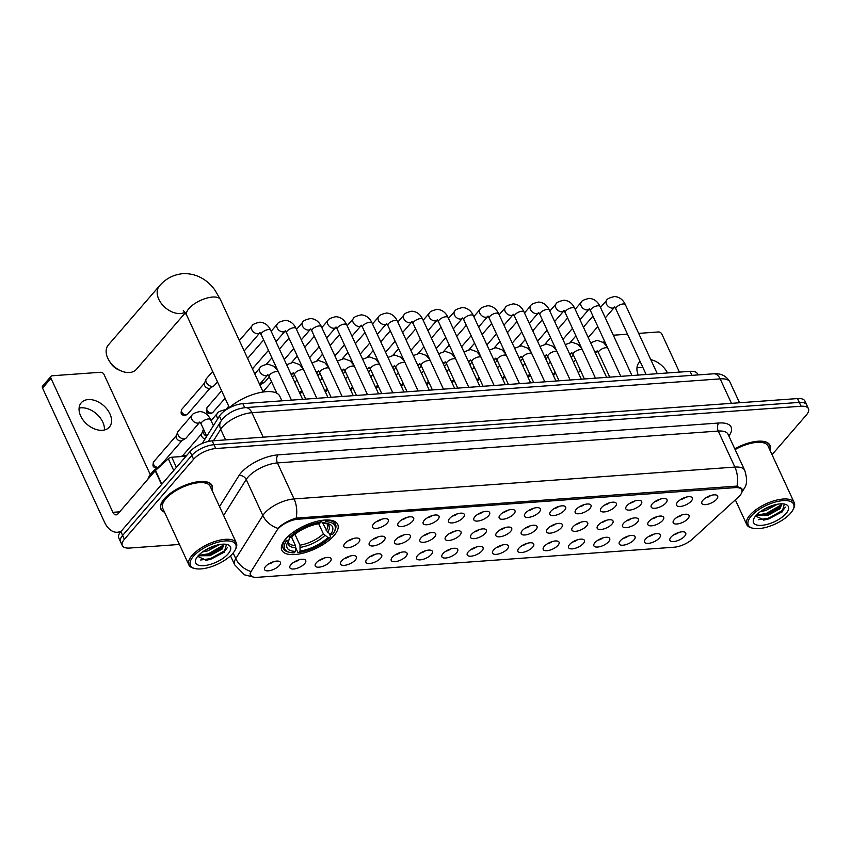 <?xml version="1.0" encoding="UTF-8"?>
<svg xmlns="http://www.w3.org/2000/svg" width="851" height="851" viewBox="0 0 851 851"><rect width="100%" height="100%" fill="white"/><g stroke="black" fill="none" stroke-linecap="round" stroke-linejoin="round"><path stroke-width="1.28" d="M285.553 539.045A30.785 12.722 155.2 0 0 281.841 550.214A30.785 12.722 155.2 0 0 304.658 552.735A30.785 12.722 155.2 0 0 334.028 535.545A30.785 12.722 155.2 0 0 337.741 524.386A30.785 12.722 155.2 0 0 314.923 521.865A30.785 12.722 155.2 0 0 285.553 539.045M304.669 563.639A8.712 3.595 -24.8 0 1 295.286 568.766A8.712 3.595 -24.8 0 1 289.787 566.766A8.712 3.595 -24.8 0 1 290.946 564.628A8.712 3.595 -24.8 0 1 298.158 560.118A8.712 3.595 -24.8 0 1 305.009 559.724A8.712 3.595 -24.8 0 1 304.669 563.639M293.967 562.139A5.223 2.159 155.2 0 0 298.775 559.915M330.007 561.809A8.712 3.595 -24.8 0 1 320.614 566.936A8.712 3.595 -24.8 0 1 315.125 564.936A8.712 3.595 -24.8 0 1 316.285 562.798A8.712 3.595 -24.8 0 1 323.497 558.288A8.712 3.595 -24.8 0 1 330.348 557.894A8.712 3.595 -24.8 0 1 330.007 561.809M319.295 560.309A5.223 2.159 155.2 0 0 324.114 558.075M355.335 559.979A8.712 3.595 -24.8 0 1 345.953 565.107A8.712 3.595 -24.8 0 1 340.453 563.107A8.712 3.595 -24.8 0 1 341.613 560.969A8.712 3.595 -24.8 0 1 348.825 556.458A8.712 3.595 -24.8 0 1 355.675 556.065A8.712 3.595 -24.8 0 1 355.335 559.979M344.634 558.469A5.223 2.159 155.2 0 0 349.442 556.246M380.674 558.15A8.712 3.595 -24.8 0 1 371.281 563.277A8.712 3.595 -24.8 0 1 365.792 561.266A8.712 3.595 -24.8 0 1 366.951 559.139A8.712 3.595 -24.8 0 1 374.163 554.618A8.712 3.595 -24.8 0 1 381.014 554.235A8.712 3.595 -24.8 0 1 380.674 558.15M369.962 556.639A5.223 2.159 155.2 0 0 374.78 554.416M406.001 556.32A8.712 3.595 -24.8 0 1 396.619 561.447A8.712 3.595 -24.8 0 1 391.12 559.437A8.712 3.595 -24.8 0 1 392.29 557.309A8.712 3.595 -24.8 0 1 399.491 552.788A8.712 3.595 -24.8 0 1 406.342 552.405A8.712 3.595 -24.8 0 1 406.001 556.32M395.3 554.809A5.223 2.159 155.2 0 0 400.108 552.586M431.34 554.49A8.712 3.595 -24.8 0 1 421.947 559.618A8.712 3.595 -24.8 0 1 416.458 557.607A8.712 3.595 -24.8 0 1 417.618 555.48A8.712 3.595 -24.8 0 1 424.83 550.959A8.712 3.595 -24.8 0 1 431.68 550.576A8.712 3.595 -24.8 0 1 431.34 554.49M420.628 552.98A5.223 2.159 155.2 0 0 425.447 550.757M456.668 552.661A8.712 3.595 -24.8 0 1 447.286 557.788A8.712 3.595 -24.8 0 1 441.786 555.777A8.712 3.595 -24.8 0 1 442.956 553.65A8.712 3.595 -24.8 0 1 450.158 549.129A8.712 3.595 -24.8 0 1 457.008 548.746A8.712 3.595 -24.8 0 1 456.668 552.661M445.967 551.15A5.223 2.159 155.2 0 0 450.775 548.927M482.006 550.831A8.712 3.595 -24.8 0 1 472.613 555.958A8.712 3.595 -24.8 0 1 467.125 553.948A8.712 3.595 -24.8 0 1 468.284 551.82A8.712 3.595 -24.8 0 1 475.496 547.299A8.712 3.595 -24.8 0 1 482.347 546.916A8.712 3.595 -24.8 0 1 482.006 550.831M471.294 549.32A5.223 2.159 155.2 0 0 476.113 547.097M507.334 548.991A8.712 3.595 -24.8 0 1 497.952 554.129A8.712 3.595 -24.8 0 1 492.452 552.118A8.712 3.595 -24.8 0 1 493.623 549.991A8.712 3.595 -24.8 0 1 500.824 545.47A8.712 3.595 -24.8 0 1 507.675 545.087A8.712 3.595 -24.8 0 1 507.334 548.991M496.633 547.491A5.223 2.159 155.2 0 0 501.441 545.268M532.673 547.161A8.712 3.595 -24.8 0 1 523.28 552.288A8.712 3.595 -24.8 0 1 517.791 550.289A8.712 3.595 -24.8 0 1 518.95 548.161A8.712 3.595 -24.8 0 1 526.163 543.64A8.712 3.595 -24.8 0 1 533.013 543.257A8.712 3.595 -24.8 0 1 532.673 547.161M521.961 545.661A5.223 2.159 155.2 0 0 526.78 543.438M558.001 545.331A8.712 3.595 -24.8 0 1 548.618 550.459A8.712 3.595 -24.8 0 1 543.119 548.459A8.712 3.595 -24.8 0 1 544.289 546.331A8.712 3.595 -24.8 0 1 551.491 541.81A8.712 3.595 -24.8 0 1 558.341 541.427A8.712 3.595 -24.8 0 1 558.001 545.331M547.299 543.832A5.223 2.159 155.2 0 0 552.108 541.608M583.339 543.502A8.712 3.595 -24.8 0 1 573.946 548.629A8.712 3.595 -24.8 0 1 568.457 546.629A8.712 3.595 -24.8 0 1 569.617 544.491A8.712 3.595 -24.8 0 1 576.829 539.981A8.712 3.595 -24.8 0 1 583.68 539.598A8.712 3.595 -24.8 0 1 583.339 543.502M572.627 542.002A5.223 2.159 155.2 0 0 577.446 539.779M608.667 541.672A8.712 3.595 -24.8 0 1 599.285 546.799A8.712 3.595 -24.8 0 1 593.785 544.8A8.712 3.595 -24.8 0 1 594.955 542.661A8.712 3.595 -24.8 0 1 602.157 538.151A8.712 3.595 -24.8 0 1 609.008 537.768A8.712 3.595 -24.8 0 1 608.667 541.672M597.966 540.172A5.223 2.159 155.2 0 0 602.774 537.949M634.006 539.842A8.712 3.595 -24.8 0 1 624.613 544.97A8.712 3.595 -24.8 0 1 619.124 542.97A8.712 3.595 -24.8 0 1 620.283 540.832A8.712 3.595 -24.8 0 1 627.495 536.321A8.712 3.595 -24.8 0 1 634.346 535.928A8.712 3.595 -24.8 0 1 634.006 539.842M623.294 538.343A5.223 2.159 155.2 0 0 628.112 536.119M659.334 538.013A8.712 3.595 -24.8 0 1 649.951 543.14A8.712 3.595 -24.8 0 1 644.452 541.14A8.712 3.595 -24.8 0 1 645.622 539.002A8.712 3.595 -24.8 0 1 652.823 534.492A8.712 3.595 -24.8 0 1 659.674 534.098A8.712 3.595 -24.8 0 1 659.334 538.013M648.632 536.513A5.223 2.159 155.2 0 0 653.44 534.279M684.672 536.183A8.712 3.595 -24.8 0 1 675.279 541.31A8.712 3.595 -24.8 0 1 669.79 539.311A8.712 3.595 -24.8 0 1 670.95 537.172A8.712 3.595 -24.8 0 1 678.162 532.662A8.712 3.595 -24.8 0 1 685.012 532.269A8.712 3.595 -24.8 0 1 684.672 536.183M673.96 534.673A5.223 2.159 155.2 0 0 678.779 532.449M279.341 565.468A8.712 3.595 -24.8 0 1 269.948 570.596A8.712 3.595 -24.8 0 1 264.459 568.596A8.712 3.595 -24.8 0 1 265.618 566.458A8.712 3.595 -24.8 0 1 272.831 561.947A8.712 3.595 -24.8 0 1 279.681 561.564A8.712 3.595 -24.8 0 1 279.341 565.468M268.629 563.968A5.223 2.159 155.2 0 0 273.448 561.745M358.643 542.427A8.712 3.595 -24.8 0 1 349.261 547.555A8.712 3.595 -24.8 0 1 343.761 545.544A8.712 3.595 -24.8 0 1 344.921 543.417A8.712 3.595 -24.8 0 1 352.133 538.896A8.712 3.595 -24.8 0 1 358.984 538.513A8.712 3.595 -24.8 0 1 358.643 542.427M347.942 540.917A5.223 2.159 155.2 0 0 352.75 538.694M383.982 540.598A8.712 3.595 -24.8 0 1 374.589 545.725A8.712 3.595 -24.8 0 1 369.1 543.715A8.712 3.595 -24.8 0 1 370.259 541.587A8.712 3.595 -24.8 0 1 377.472 537.066A8.712 3.595 -24.8 0 1 384.322 536.683A8.712 3.595 -24.8 0 1 383.982 540.598M373.27 539.087A5.223 2.159 155.2 0 0 378.089 536.864M409.31 538.768A8.712 3.595 -24.8 0 1 399.927 543.895A8.712 3.595 -24.8 0 1 394.428 541.885A8.712 3.595 -24.8 0 1 395.587 539.757A8.712 3.595 -24.8 0 1 402.8 535.236A8.712 3.595 -24.8 0 1 409.65 534.854A8.712 3.595 -24.8 0 1 409.31 538.768M398.608 537.258A5.223 2.159 155.2 0 0 403.417 535.034M434.648 536.928A8.712 3.595 -24.8 0 1 425.255 542.066A8.712 3.595 -24.8 0 1 419.766 540.055A8.712 3.595 -24.8 0 1 420.926 537.928A8.712 3.595 -24.8 0 1 428.138 533.407A8.712 3.595 -24.8 0 1 434.989 533.024A8.712 3.595 -24.8 0 1 434.648 536.928M423.936 535.428A5.223 2.159 155.2 0 0 428.755 533.205M459.976 535.098A8.712 3.595 -24.8 0 1 450.594 540.236A8.712 3.595 -24.8 0 1 445.094 538.226A8.712 3.595 -24.8 0 1 446.264 536.098A8.712 3.595 -24.8 0 1 453.466 531.577A8.712 3.595 -24.8 0 1 460.317 531.194A8.712 3.595 -24.8 0 1 459.976 535.098M449.275 533.598A5.223 2.159 155.2 0 0 454.083 531.375M485.315 533.269A8.712 3.595 -24.8 0 1 475.922 538.396A8.712 3.595 -24.8 0 1 470.433 536.396A8.712 3.595 -24.8 0 1 471.592 534.268A8.712 3.595 -24.8 0 1 478.805 529.747A8.712 3.595 -24.8 0 1 485.655 529.365A8.712 3.595 -24.8 0 1 485.315 533.269M474.603 531.769A5.223 2.159 155.2 0 0 479.421 529.545M510.643 531.439A8.712 3.595 -24.8 0 1 501.26 536.566A8.712 3.595 -24.8 0 1 495.761 534.566A8.712 3.595 -24.8 0 1 496.931 532.428A8.712 3.595 -24.8 0 1 504.132 527.918A8.712 3.595 -24.8 0 1 510.983 527.535A8.712 3.595 -24.8 0 1 510.643 531.439M499.941 529.939A5.223 2.159 155.2 0 0 504.749 527.716M535.981 529.609A8.712 3.595 -24.8 0 1 526.588 534.736A8.712 3.595 -24.8 0 1 521.099 532.737A8.712 3.595 -24.8 0 1 522.259 530.598A8.712 3.595 -24.8 0 1 529.471 526.088A8.712 3.595 -24.8 0 1 536.321 525.705A8.712 3.595 -24.8 0 1 535.981 529.609M525.269 528.109A5.223 2.159 155.2 0 0 530.088 525.886M561.309 527.78A8.712 3.595 -24.8 0 1 551.927 532.907A8.712 3.595 -24.8 0 1 546.427 530.907A8.712 3.595 -24.8 0 1 547.597 528.769A8.712 3.595 -24.8 0 1 554.799 524.259A8.712 3.595 -24.8 0 1 561.649 523.865A8.712 3.595 -24.8 0 1 561.309 527.78M550.608 526.28A5.223 2.159 155.2 0 0 555.416 524.056M586.647 525.95A8.712 3.595 -24.8 0 1 577.255 531.077A8.712 3.595 -24.8 0 1 571.766 529.077A8.712 3.595 -24.8 0 1 572.925 526.939A8.712 3.595 -24.8 0 1 580.137 522.429A8.712 3.595 -24.8 0 1 586.988 522.035A8.712 3.595 -24.8 0 1 586.647 525.95M575.936 524.45A5.223 2.159 155.2 0 0 580.754 522.216M611.975 524.12A8.712 3.595 -24.8 0 1 602.593 529.248A8.712 3.595 -24.8 0 1 597.094 527.248A8.712 3.595 -24.8 0 1 598.264 525.11A8.712 3.595 -24.8 0 1 605.465 520.599A8.712 3.595 -24.8 0 1 612.316 520.206A8.712 3.595 -24.8 0 1 611.975 524.12M601.274 522.62A5.223 2.159 155.2 0 0 606.082 520.386M637.314 522.291A8.712 3.595 -24.8 0 1 627.921 527.418A8.712 3.595 -24.8 0 1 622.432 525.407A8.712 3.595 -24.8 0 1 623.592 523.28A8.712 3.595 -24.8 0 1 630.804 518.759A8.712 3.595 -24.8 0 1 637.654 518.376A8.712 3.595 -24.8 0 1 637.314 522.291M626.602 520.78A5.223 2.159 155.2 0 0 631.421 518.557M662.642 520.461A8.712 3.595 -24.8 0 1 653.26 525.588A8.712 3.595 -24.8 0 1 647.76 523.578A8.712 3.595 -24.8 0 1 648.93 521.45A8.712 3.595 -24.8 0 1 656.132 516.929A8.712 3.595 -24.8 0 1 662.982 516.546A8.712 3.595 -24.8 0 1 662.642 520.461M651.94 518.95A5.223 2.159 155.2 0 0 656.749 516.727M687.98 518.631A8.712 3.595 -24.8 0 1 678.587 523.759A8.712 3.595 -24.8 0 1 673.098 521.748A8.712 3.595 -24.8 0 1 674.258 519.621A8.712 3.595 -24.8 0 1 681.47 515.1A8.712 3.595 -24.8 0 1 688.321 514.717A8.712 3.595 -24.8 0 1 687.98 518.631M677.268 517.121A5.223 2.159 155.2 0 0 682.087 514.898M387.29 523.035A8.712 3.595 -24.8 0 1 377.897 528.173A8.712 3.595 -24.8 0 1 372.408 526.163A8.712 3.595 -24.8 0 1 373.568 524.035A8.712 3.595 -24.8 0 1 380.78 519.514A8.712 3.595 -24.8 0 1 387.63 519.131A8.712 3.595 -24.8 0 1 387.29 523.035M376.578 521.535A5.223 2.159 155.2 0 0 381.397 519.312M412.618 521.206A8.712 3.595 -24.8 0 1 403.236 526.333A8.712 3.595 -24.8 0 1 397.736 524.333A8.712 3.595 -24.8 0 1 398.896 522.206A8.712 3.595 -24.8 0 1 406.108 517.685A8.712 3.595 -24.8 0 1 412.958 517.302A8.712 3.595 -24.8 0 1 412.618 521.206M401.917 519.706A5.223 2.159 155.2 0 0 406.725 517.482M437.957 519.376A8.712 3.595 -24.8 0 1 428.564 524.503A8.712 3.595 -24.8 0 1 423.075 522.503A8.712 3.595 -24.8 0 1 424.234 520.365A8.712 3.595 -24.8 0 1 431.446 515.855A8.712 3.595 -24.8 0 1 438.297 515.472A8.712 3.595 -24.8 0 1 437.957 519.376M427.245 517.876A5.223 2.159 155.2 0 0 432.063 515.653M463.284 517.546A8.712 3.595 -24.8 0 1 453.902 522.674A8.712 3.595 -24.8 0 1 448.403 520.674A8.712 3.595 -24.8 0 1 449.562 518.536A8.712 3.595 -24.8 0 1 456.774 514.025A8.712 3.595 -24.8 0 1 463.625 513.642A8.712 3.595 -24.8 0 1 463.284 517.546M452.583 516.046A5.223 2.159 155.2 0 0 457.391 513.823M488.623 515.717A8.712 3.595 -24.8 0 1 479.23 520.844A8.712 3.595 -24.8 0 1 473.741 518.844A8.712 3.595 -24.8 0 1 474.901 516.706A8.712 3.595 -24.8 0 1 482.113 512.196A8.712 3.595 -24.8 0 1 488.963 511.813A8.712 3.595 -24.8 0 1 488.623 515.717M477.911 514.217A5.223 2.159 155.2 0 0 482.73 511.994M513.951 513.887A8.712 3.595 -24.8 0 1 504.569 519.014A8.712 3.595 -24.8 0 1 499.069 517.014A8.712 3.595 -24.8 0 1 500.239 514.876A8.712 3.595 -24.8 0 1 507.441 510.366A8.712 3.595 -24.8 0 1 514.291 509.972A8.712 3.595 -24.8 0 1 513.951 513.887M503.249 512.387A5.223 2.159 155.2 0 0 508.058 510.153M539.289 512.057A8.712 3.595 -24.8 0 1 529.896 517.185A8.712 3.595 -24.8 0 1 524.407 515.185A8.712 3.595 -24.8 0 1 525.567 513.047A8.712 3.595 -24.8 0 1 532.779 508.536A8.712 3.595 -24.8 0 1 539.63 508.143A8.712 3.595 -24.8 0 1 539.289 512.057M528.577 510.557A5.223 2.159 155.2 0 0 533.396 508.324M564.617 510.228A8.712 3.595 -24.8 0 1 555.235 515.355A8.712 3.595 -24.8 0 1 549.735 513.355A8.712 3.595 -24.8 0 1 550.905 511.217A8.712 3.595 -24.8 0 1 558.107 506.696A8.712 3.595 -24.8 0 1 564.958 506.313A8.712 3.595 -24.8 0 1 564.617 510.228M553.916 508.717A5.223 2.159 155.2 0 0 558.724 506.494M589.956 508.398A8.712 3.595 -24.8 0 1 580.563 513.525A8.712 3.595 -24.8 0 1 575.074 511.515A8.712 3.595 -24.8 0 1 576.233 509.387A8.712 3.595 -24.8 0 1 583.446 504.866A8.712 3.595 -24.8 0 1 590.296 504.483A8.712 3.595 -24.8 0 1 589.956 508.398M579.244 506.888A5.223 2.159 155.2 0 0 584.063 504.664M615.284 506.568A8.712 3.595 -24.8 0 1 605.901 511.696A8.712 3.595 -24.8 0 1 600.402 509.685A8.712 3.595 -24.8 0 1 601.572 507.558A8.712 3.595 -24.8 0 1 608.773 503.037A8.712 3.595 -24.8 0 1 615.624 502.654A8.712 3.595 -24.8 0 1 615.284 506.568M604.582 505.058A5.223 2.159 155.2 0 0 609.39 502.835M640.622 504.739A8.712 3.595 -24.8 0 1 631.229 509.866A8.712 3.595 -24.8 0 1 625.74 507.856A8.712 3.595 -24.8 0 1 626.9 505.728A8.712 3.595 -24.8 0 1 634.112 501.207A8.712 3.595 -24.8 0 1 640.963 500.824A8.712 3.595 -24.8 0 1 640.622 504.739M629.91 503.228A5.223 2.159 155.2 0 0 634.729 501.005M665.95 502.909A8.712 3.595 -24.8 0 1 656.568 508.036A8.712 3.595 -24.8 0 1 651.068 506.026A8.712 3.595 -24.8 0 1 652.238 503.898A8.712 3.595 -24.8 0 1 659.44 499.377A8.712 3.595 -24.8 0 1 666.29 498.994A8.712 3.595 -24.8 0 1 665.95 502.909M655.249 501.399A5.223 2.159 155.2 0 0 660.057 499.175M691.289 501.079A8.712 3.595 -24.8 0 1 681.896 506.207A8.712 3.595 -24.8 0 1 676.407 504.196A8.712 3.595 -24.8 0 1 677.566 502.069A8.712 3.595 -24.8 0 1 684.778 497.548A8.712 3.595 -24.8 0 1 691.629 497.165A8.712 3.595 -24.8 0 1 691.289 501.079M680.577 499.569A5.223 2.159 155.2 0 0 685.395 497.346M716.616 499.239A8.712 3.595 -24.8 0 1 707.234 504.377A8.712 3.595 -24.8 0 1 701.735 502.367A8.712 3.595 -24.8 0 1 702.905 500.239A8.712 3.595 -24.8 0 1 710.106 495.718A8.712 3.595 -24.8 0 1 716.957 495.335A8.712 3.595 -24.8 0 1 716.616 499.239M705.915 497.739A5.223 2.159 155.2 0 0 710.723 495.516M202.261 443.414L219.441 416.075A17.424 7.202 -24.8 0 1 220.696 414.394A17.424 7.202 -24.8 0 1 242.854 403.651L690.055 371.334A17.424 7.202 -24.8 0 1 697.437 373.78L697.969 374.929M276.915 530.396A15.68 6.478 -24.8 0 1 278.054 528.886A15.68 6.478 -24.8 0 1 297.988 519.216L735.147 487.634A15.68 6.478 -24.8 0 1 741.795 489.836A15.68 6.478 -24.8 0 1 738.402 497.058L692.437 539.098A15.68 6.478 -24.8 0 1 674.003 547.225L257.321 577.329A15.68 6.478 -24.8 0 1 250.683 575.138A15.68 6.478 -24.8 0 1 251.439 570.957L276.915 530.396M211.984 490.282A28.179 11.637 155.2 0 0 212.016 485.485A28.179 11.637 155.2 0 0 191.135 483.177A28.179 11.637 155.2 0 0 164.264 498.899A28.179 11.637 155.2 0 0 160.86 509.121A28.179 11.637 155.2 0 0 164.53 512.206M253.151 576.999L244.407 574.797L234.642 564.798A23.232 9.595 -24.8 0 1 235.77 558.618L262.853 515.504A20.328 15.637 32.1 0 0 277.798 528.343L279.022 527.141C283.862 523.067 289.563 520.057 296.116 518.121L735.147 486.219L736.934 486.272L742.083 489.048L741.923 492.048M122.31 545.597L118.757 537.917A17.424 7.202 155.2 0 1 120.853 531.598L190.039 451.604A17.424 7.202 155.2 0 1 212.197 440.861L797.515 398.566A17.424 7.202 155.2 0 1 804.897 401.012L806.674 404.853A17.424 7.202 155.2 0 0 799.291 402.406L213.973 444.701A17.424 7.202 155.2 0 0 191.815 455.445L122.629 535.439A17.424 7.202 155.2 0 0 120.534 541.757A17.424 7.202 155.2 0 1 122.629 535.439L191.815 455.445A17.424 7.202 155.2 0 1 213.973 444.701L799.291 402.406A17.424 7.202 155.2 0 1 806.674 404.853L808.45 408.693A17.424 7.202 155.2 0 0 801.068 406.246L215.75 448.541A17.424 7.202 155.2 0 0 193.592 459.285L124.406 539.279A17.424 7.202 155.2 0 0 122.31 545.597A17.424 7.202 155.2 0 0 129.692 548.044L179.423 544.449M252.651 576.818L250.279 575.127L250.641 571.425A20.328 15.637 32.1 0 1 235.77 558.618L233.163 552.99M769.868 449.966A28.179 11.637 155.2 0 0 769.889 445.169A28.179 11.637 155.2 0 0 734.775 448.807M772.048 454.679L806.344 415.011A17.424 7.202 155.2 0 0 808.45 408.693M79.09 408.118A18.584 12.499 -139.1 0 1 81.068 407.82A18.584 12.499 -139.1 0 1 97.312 414.607A18.584 12.499 -139.1 0 1 104.386 430M88.206 399.566A18.584 12.499 40.9 0 0 81.249 402.778A18.584 12.499 40.9 0 0 83.377 420.426A18.584 12.499 40.9 0 0 102.407 430.298A18.584 12.499 40.9 0 0 109.364 427.096A18.584 12.499 40.9 0 0 107.226 409.437A18.584 12.499 40.9 0 0 88.206 399.566M186.061 456.21L171.732 457.242L176.402 467.369M121.395 530.981A23.232 14.265 85.9 0 1 117.385 532.247A23.232 14.265 85.9 0 1 104.46 522.078L42.55 388.088A2.904 1.957 -139.1 0 1 42.635 386.024L51.081 376.27A2.904 1.957 40.9 0 0 50.986 378.333L112.896 512.323A5.808 3.564 -94.1 0 0 116.13 514.866A5.808 3.564 -94.1 0 0 117.927 513.866L155.212 470.763A2.904 1.202 -24.8 0 1 155.488 470.486L168.317 458.753A2.904 1.202 -24.8 0 1 171.732 457.242M150.297 474.635L104.035 374.504A2.904 1.957 40.9 0 0 100.631 372.27L52.166 375.77A2.904 1.957 40.9 0 0 51.081 376.27M232.727 553.512A24.977 10.318 155.2 0 0 235.238 549.842A24.977 10.318 155.2 0 0 222.409 541.268A24.977 10.318 155.2 0 0 193.4 556.352A24.977 10.318 155.2 0 0 194.826 568.511A24.977 10.318 155.2 0 0 232.727 553.512M235.238 549.842L235.823 548.64A26.136 10.797 155.2 0 0 236.355 543.002A26.136 10.797 155.2 0 0 216.984 540.864A26.136 10.797 155.2 0 0 192.049 555.458A26.136 10.797 155.2 0 0 188.89 564.936A26.136 10.797 155.2 0 0 193.528 568.191L194.826 568.511M236.355 543.002L210.165 486.336A26.136 10.797 155.2 0 0 190.794 484.198A26.136 10.797 155.2 0 0 165.86 498.792A26.136 10.797 155.2 0 0 162.711 508.27L188.89 564.936M211.846 489.974A27.881 11.52 155.2 0 0 211.75 485.602A27.881 11.52 155.2 0 0 191.092 483.325A27.881 11.52 155.2 0 0 164.488 498.888A27.881 11.52 155.2 0 0 161.126 508.994A27.881 11.52 155.2 0 0 164.392 511.908M186.88 455.264A29.04 11.999 155.2 0 0 179.838 456.657M162.179 464.359A29.04 11.999 155.2 0 0 151.595 473.018A29.04 11.999 155.2 0 0 147.936 479.177M219.622 544.544L207.761 550.884L202.559 551.916M216.803 545.172L205.07 550.235M224.068 544.14L222.154 549.033L209.984 555.692L198.262 555.767M223.781 544.14L221.186 548.246L209.431 554.49L204.783 555.458L198.847 555.065M197.975 556.022A19.169 7.914 155.2 0 0 196.038 558.862A19.169 7.914 155.2 0 0 205.921 565.415A19.169 7.914 155.2 0 0 228.153 553.841A19.169 7.914 155.2 0 0 227.1 544.512A19.169 7.914 155.2 0 0 197.975 556.022M197.687 556.363L206.346 560.33L224.26 552.235L226.387 544.619M227.483 547.395L225.324 550.363L210.591 558.628L200.655 560.001M223.568 545.055L208.378 553.82L199.464 555.246M211.75 546.874L209.708 547.757M224.579 551.948L210.867 559.224L205.697 560.394M221.845 547.576L208.655 554.427L203.836 555.543M215.877 545.427L205.772 549.82M185.029 312.264A18.584 12.499 -139.1 0 1 180.508 313.519A18.584 12.499 -139.1 0 1 161.477 303.647A18.584 12.499 -139.1 0 1 159.35 286L108.322 344.985A18.584 12.499 40.9 0 0 109.088 360.654A18.584 12.499 40.9 0 0 120.821 370.813A18.584 12.499 40.9 0 0 129.49 372.504A18.584 12.499 40.9 0 0 136.447 369.302L185.358 312.753M329.039 533.151L330.507 536.332L330.028 537.353A27.647 11.425 155.2 0 1 298.765 552.522L300.063 551.023A24.977 10.318 155.2 0 0 327.912 537.513L323.359 533.832L318.678 523.705M294.925 534.247L299.978 545.172L300.063 551.023M295.499 551.352L294.191 552.852A27.647 11.425 155.2 0 1 289.595 552.342A27.647 11.425 155.2 0 1 286.744 540.491L288.861 540.332A24.977 10.318 155.2 0 0 287.617 542.385A24.977 10.318 155.2 0 0 295.499 551.352L295.403 545.502L291.521 537.098M281.926 400.821L279.766 396.151A31.944 13.201 155.2 0 0 258.608 392.885A31.944 13.201 155.2 0 0 228.685 408.235M293.138 540.608L291.67 537.077L289.553 537.236L288.191 536.343A28.817 11.903 155.2 0 1 288.383 536.151M334.922 530.471A28.817 11.903 155.2 0 0 335.507 524.248A28.817 11.903 155.2 0 0 325.518 520.121L325.39 521.737A27.647 11.425 155.2 0 1 334.337 531.662L334.922 530.471M298.765 552.522L297.754 552.214L295.754 547.895M286.744 540.491L285.372 539.587A28.817 11.903 155.2 0 0 283.192 548.427A28.817 11.903 155.2 0 0 288.308 552.012L289.595 552.342M322.572 522.78L327.635 532.237L330.731 534.258L332.847 534.109A27.647 11.425 155.2 0 0 334.337 531.662M330.731 534.258A24.977 10.318 155.2 0 0 328.039 523.705A24.977 10.318 155.2 0 0 324.093 523.248L325.39 521.737M327.912 537.513L330.028 537.353M324.093 523.248L320.593 521.333M289.829 536.258L288.861 540.332M320.944 520.45L320.816 522.067A27.647 11.425 155.2 0 0 289.553 537.236M320.816 522.067L319.519 523.578A24.977 10.318 155.2 0 0 291.67 537.077M120.821 370.813L118.502 369.791A12.776 8.595 -139.1 0 1 110.428 362.813L109.088 360.654M217.484 381.833L214.335 385.471A5.223 3.521 -139.1 0 1 213.707 385.982A5.223 3.521 -139.1 0 1 212.378 386.375A5.223 3.521 -139.1 0 1 206.272 382.344A5.223 3.521 -139.1 0 1 206.006 379.323A5.223 3.521 -139.1 0 1 206.431 378.631L212.665 371.419M213.707 385.982L209.974 388.141A3.776 2.542 -139.1 0 1 209.016 388.418A3.776 2.542 -139.1 0 1 204.602 385.514A3.776 2.542 -139.1 0 1 204.41 383.333L206.006 379.323M269.288 376.855L265.001 381.812A5.223 3.521 -139.1 0 1 264.374 382.322A5.223 3.521 -139.1 0 1 263.044 382.716A5.223 3.521 -139.1 0 1 261.193 382.461M264.374 382.322L260.64 384.482A3.776 2.542 -139.1 0 1 259.789 384.748M228.334 408.437A3.776 2.542 -139.1 0 1 228.355 406.81L228.664 406.033M191.89 415.373A5.223 3.521 -139.1 0 0 192.4 420.213A5.223 3.521 -139.1 0 0 197.581 423.128A5.223 3.521 -139.1 0 0 197.847 423.117A5.223 3.521 -139.1 0 0 199.804 422.213L186.135 438.02A5.223 3.521 -139.1 0 1 185.507 438.531A5.223 3.521 -139.1 0 1 184.178 438.925A5.223 3.521 -139.1 0 1 178.061 434.893A5.223 3.521 -139.1 0 1 177.806 431.872A5.223 3.521 -139.1 0 1 178.221 431.18L191.89 415.373C192.23 413.937 194.879 412.671 199.836 411.576C204.634 411.895 208.24 414.607 210.654 419.703A5.223 2.159 -24.8 0 0 208.697 418.958A5.223 2.159 -24.8 0 0 201.793 422.192A5.223 2.159 -24.8 0 0 201.166 424.085L199.762 422.032M185.507 438.531L181.774 440.69A3.776 2.542 -139.1 0 1 180.806 440.978A3.776 2.542 -139.1 0 1 176.391 438.063A3.776 2.542 -139.1 0 1 176.21 435.882L177.806 431.872M636.963 367.813A18.584 12.499 -139.1 0 1 638.952 367.515A18.584 12.499 -139.1 0 1 643.026 367.77M640.122 361.494A18.584 12.499 40.9 0 0 639.122 362.462A18.584 12.499 40.9 0 0 638.282 375.078M679.428 372.1L661.908 334.198A2.904 1.957 40.9 0 0 658.514 331.954L638.654 333.39M627.506 334.198L613.326 335.22M667.524 372.961A18.584 12.499 40.9 0 0 650.781 359.643M790.611 513.196A24.977 10.318 155.2 0 0 793.121 509.526A24.977 10.318 155.2 0 0 780.293 500.952A24.977 10.318 155.2 0 0 751.284 516.036A24.977 10.318 155.2 0 0 752.699 528.205A24.977 10.318 155.2 0 0 790.611 513.196M793.121 509.526L793.706 508.334A26.136 10.797 155.2 0 0 794.228 502.696A26.136 10.797 155.2 0 0 774.857 500.558A26.136 10.797 155.2 0 0 749.922 515.142A26.136 10.797 155.2 0 0 746.774 524.62A26.136 10.797 155.2 0 0 751.412 527.875L752.699 528.205M794.228 502.696L768.049 446.03A26.136 10.797 155.2 0 0 735.136 449.583M769.73 449.668A27.881 11.52 155.2 0 0 769.634 445.296A27.881 11.52 155.2 0 0 734.828 448.913M777.506 504.239L765.645 510.579L760.443 511.6M774.687 504.856L762.953 509.93M781.941 503.835L780.037 508.728L767.857 515.376L756.145 515.451M781.665 503.835L779.069 507.93L767.304 514.174L762.666 515.142L756.73 514.759M755.858 515.706A19.169 7.914 155.2 0 0 753.912 518.557A19.169 7.914 155.2 0 0 763.804 525.099A19.169 7.914 155.2 0 0 786.037 513.525A19.169 7.914 155.2 0 0 784.984 504.196A19.169 7.914 155.2 0 0 755.858 515.706M755.571 516.046L764.23 520.025L782.143 511.93L784.271 504.313M785.367 507.09L783.207 510.047L768.474 518.312L758.539 519.695M781.452 504.749L766.251 513.515L757.347 514.94M769.634 506.558L767.591 507.441M782.452 511.632L768.751 518.919L763.581 520.089M779.729 507.27L766.538 514.11L761.719 515.238M773.761 505.122L763.645 509.504M206.655 436.414A5.223 3.521 -139.1 0 1 203.4 433.063A5.223 3.521 -139.1 0 1 203.134 430.042A5.223 3.521 -139.1 0 1 203.559 429.351L203.58 429.319M205.017 439.02A3.776 2.542 -139.1 0 1 201.73 436.233A3.776 2.542 -139.1 0 1 201.538 434.053L203.134 430.042M221.441 420.415L219.441 416.075M735.147 487.634L734.519 486.261M297.988 519.216L297.371 517.865M244.716 407.682L242.854 403.651M691.916 375.365L690.055 371.334M219.515 506.579L238.993 475.571A29.04 11.999 -24.8 0 1 278.011 454.87L718.829 423.011A5.808 3.564 -94.1 0 0 718.244 431.063L277.426 462.923A23.232 9.595 155.2 0 0 247.886 477.251A23.232 9.595 155.2 0 0 246.205 479.485L223.622 515.44M718.829 423.011A29.04 11.999 -24.8 0 1 728.882 436.063M728.084 434.329A23.232 9.595 155.2 0 0 718.244 431.063L734.881 467.082A23.232 9.595 -24.8 0 1 744.721 470.348L728.02 434.201M238.993 475.571A5.808 4.468 -147.9 0 1 246.205 479.485L262.853 515.504A23.232 9.595 -24.8 0 1 264.523 513.259A23.232 9.595 -24.8 0 1 294.063 498.931A20.328 12.488 85.9 0 1 296.116 518.121M736.934 486.272A20.328 12.488 -94.1 0 0 734.881 467.082L294.063 498.931L277.426 462.923A5.808 3.564 -94.1 0 1 278.011 454.87M801.068 406.246L797.515 398.566M215.75 448.541L212.197 440.861M193.592 459.285L190.039 451.604M124.406 539.279L120.853 531.598M731.466 403.342L720.169 378.876A11.616 7.138 -94.1 0 0 713.702 373.791C721.042 373.174 726.477 375.961 730.009 382.131A23.232 9.595 155.2 0 0 720.169 378.876L251.907 412.703A23.232 9.595 155.2 0 0 222.366 427.032A23.232 9.595 155.2 0 0 220.696 429.276L225.6 439.893M263.214 437.169L251.907 412.703A11.616 7.138 -94.1 0 0 245.45 407.618L713.702 373.791M208.165 441.488L220.845 421.319A11.616 8.935 32.1 0 0 220.696 429.276L213.473 440.765M119.693 511.834L112.896 512.323M161.573 484.527L155.212 470.763M50.986 378.333L42.55 388.088M155.488 470.486L161.839 484.219M173.732 470.465L168.317 458.753M183.305 310.381L186.72 315.253A18.584 7.68 -24.8 0 1 188.965 308.519A18.584 7.68 -24.8 0 1 212.59 297.052A18.584 7.68 -24.8 0 1 220.462 299.658L263.14 392.013M299.978 545.172A21.498 8.882 155.2 0 0 323.359 533.832M288.489 540.874L288.489 542.438A21.498 8.882 155.2 0 0 295.403 545.502M327.635 532.237A22.339 9.233 155.2 0 0 326.422 523.408M300.35 547.353A22.339 9.233 155.2 0 0 324.816 535.481M288.436 540.959A22.339 9.233 155.2 0 0 295.776 547.682M326.167 530.588A21.498 8.882 155.2 0 0 327.507 524.407L326.327 523.386M186.124 414.894A3.776 2.542 -139.1 0 1 182.252 412.884A3.776 2.542 -139.1 0 1 181.827 409.299C180.221 414.288 181.401 414.894 184.954 415.533A3.776 2.319 -94.1 0 0 186.124 414.894A3.776 2.542 -139.1 0 0 187.528 414.235L210.24 387.992M291.467 400.13L261.236 334.698A5.223 2.159 -24.8 0 1 261.863 332.805A5.223 2.159 -24.8 0 1 268.767 329.571A5.223 2.159 -24.8 0 1 270.724 330.316L302.616 399.332M260.14 332.581L259.874 332.826A5.223 3.521 -139.1 0 1 257.917 333.73A5.223 3.521 -139.1 0 1 257.651 333.741A5.223 3.521 -139.1 0 1 252.47 330.826A5.223 3.521 -139.1 0 1 251.96 325.986C252.311 324.55 254.949 323.284 259.906 322.178C264.757 322.55 268.363 325.252 270.724 330.316M211.452 413.065A3.776 2.542 -139.1 0 1 207.591 411.054A3.776 2.542 -139.1 0 1 207.155 407.469C205.548 412.458 206.729 413.065 210.282 413.703A3.776 2.319 -94.1 0 0 211.452 413.065A3.776 2.542 -139.1 0 0 212.867 412.405L225.079 398.289M316.806 398.3L286.564 332.869A5.223 2.159 -24.8 0 1 287.202 330.975A5.223 2.159 -24.8 0 1 294.095 327.741A5.223 2.159 -24.8 0 1 296.063 328.486L327.943 397.502M285.468 330.752L285.202 330.996A5.223 3.521 -139.1 0 1 283.245 331.901A5.223 3.521 -139.1 0 1 282.989 331.911A5.223 3.521 -139.1 0 1 277.798 328.997A5.223 3.521 -139.1 0 1 277.298 324.157C277.639 322.72 280.287 321.455 285.245 320.348C290.085 320.71 293.691 323.423 296.063 328.486M342.134 396.47L311.902 331.039A5.223 2.159 -24.8 0 1 312.53 329.146A5.223 2.159 -24.8 0 1 319.433 325.912A5.223 2.159 -24.8 0 1 321.391 326.656L353.282 395.672M310.806 328.922L310.541 329.167A5.223 3.521 -139.1 0 1 308.583 330.071A5.223 3.521 -139.1 0 1 308.317 330.082A5.223 3.521 -139.1 0 1 303.137 327.167A5.223 3.521 -139.1 0 1 302.626 322.327C302.977 320.891 305.615 319.625 310.572 318.519C315.423 318.88 319.029 321.593 321.391 326.656M367.472 394.641L337.23 329.209A5.223 2.159 -24.8 0 1 337.868 327.316A5.223 2.159 -24.8 0 1 344.761 324.071A5.223 2.159 -24.8 0 1 346.729 324.827L378.61 393.832M336.134 327.082L335.868 327.337A5.223 3.521 -139.1 0 1 333.911 328.241A5.223 3.521 -139.1 0 1 333.656 328.241A5.223 3.521 -139.1 0 1 328.465 325.327A5.223 3.521 -139.1 0 1 327.965 320.497C328.305 319.061 330.954 317.795 335.911 316.689C340.751 317.051 344.357 319.763 346.729 324.827M392.8 392.811L362.569 327.38A5.223 2.159 -24.8 0 1 363.196 325.486A5.223 2.159 -24.8 0 1 370.1 322.242A5.223 2.159 -24.8 0 1 372.057 322.997L403.948 392.003M361.473 325.252L361.207 325.507A5.223 3.521 -139.1 0 1 359.25 326.401A5.223 3.521 -139.1 0 1 358.984 326.412A5.223 3.521 -139.1 0 1 353.803 323.497A5.223 3.521 -139.1 0 1 353.293 318.668C353.644 317.232 356.282 315.955 361.239 314.859C366.09 315.221 369.696 317.934 372.057 322.997M418.139 390.981L387.896 325.55A5.223 2.159 -24.8 0 1 388.535 323.657A5.223 2.159 -24.8 0 1 395.428 320.412A5.223 2.159 -24.8 0 1 397.396 321.157L429.276 390.173M386.801 323.423L386.535 323.678A5.223 3.521 -139.1 0 1 384.578 324.571A5.223 3.521 -139.1 0 1 384.322 324.582A5.223 3.521 -139.1 0 1 379.131 321.667A5.223 3.521 -139.1 0 1 378.631 316.838C378.972 315.391 381.62 314.125 386.577 313.03C391.417 313.391 395.024 316.104 397.396 321.157M443.467 389.152L413.235 323.72A5.223 2.159 -24.8 0 1 413.863 321.816A5.223 2.159 -24.8 0 1 420.766 318.582A5.223 2.159 -24.8 0 1 422.724 319.327L454.615 388.343M412.139 321.593L411.873 321.848A5.223 3.521 -139.1 0 1 409.916 322.742A5.223 3.521 -139.1 0 1 409.65 322.752A5.223 3.521 -139.1 0 1 404.47 319.838A5.223 3.521 -139.1 0 1 403.959 314.998C404.31 313.562 406.948 312.296 411.905 311.2C416.756 311.562 420.362 314.274 422.724 319.327M468.805 387.322L438.563 321.891A5.223 2.159 -24.8 0 1 439.201 319.987A5.223 2.159 -24.8 0 1 446.094 316.753A5.223 2.159 -24.8 0 1 448.062 317.497L479.943 386.514M437.467 319.763L437.201 320.008A5.223 3.521 -139.1 0 1 435.244 320.912A5.223 3.521 -139.1 0 1 434.989 320.923A5.223 3.521 -139.1 0 1 429.798 318.008A5.223 3.521 -139.1 0 1 429.298 313.168C429.638 311.732 432.287 310.466 437.244 309.37C442.084 309.732 445.69 312.445 448.062 317.497M494.133 385.492L463.901 320.061A5.223 2.159 -24.8 0 1 464.529 318.157A5.223 2.159 -24.8 0 1 471.433 314.923A5.223 2.159 -24.8 0 1 473.39 315.668L505.281 384.684M462.806 317.934L462.54 318.178A5.223 3.521 -139.1 0 1 460.582 319.082A5.223 3.521 -139.1 0 1 460.317 319.093A5.223 3.521 -139.1 0 1 455.136 316.178A5.223 3.521 -139.1 0 1 454.625 311.338C454.977 309.902 457.615 308.636 462.572 307.541C467.422 307.902 471.029 310.615 473.39 315.668M519.472 383.663L489.229 318.221A5.223 2.159 -24.8 0 1 489.868 316.327A5.223 2.159 -24.8 0 1 496.761 313.094A5.223 2.159 -24.8 0 1 498.729 313.838L530.62 382.854M488.134 316.104L487.868 316.349A5.223 3.521 -139.1 0 1 485.91 317.253A5.223 3.521 -139.1 0 1 485.655 317.263A5.223 3.521 -139.1 0 1 480.464 314.349A5.223 3.521 -139.1 0 1 479.964 309.509C480.304 308.073 482.953 306.807 487.91 305.711C492.75 306.073 496.356 308.785 498.729 313.838M544.8 381.833L514.568 316.391A5.223 2.159 -24.8 0 1 515.195 314.498A5.223 2.159 -24.8 0 1 522.099 311.264A5.223 2.159 -24.8 0 1 524.056 312.009L555.948 381.025M513.472 314.274L513.206 314.519A5.223 3.521 -139.1 0 1 511.249 315.423A5.223 3.521 -139.1 0 1 510.983 315.434A5.223 3.521 -139.1 0 1 505.802 312.519A5.223 3.521 -139.1 0 1 505.292 307.679C505.643 306.243 508.281 304.977 513.238 303.881C518.089 304.243 521.695 306.956 524.056 312.009M570.138 380.003L539.896 314.562A5.223 2.159 -24.8 0 1 540.534 312.668A5.223 2.159 -24.8 0 1 547.427 309.434A5.223 2.159 -24.8 0 1 549.395 310.179L581.286 379.195M538.8 312.445L538.534 312.689A5.223 3.521 -139.1 0 1 536.577 313.594A5.223 3.521 -139.1 0 1 536.321 313.604A5.223 3.521 -139.1 0 1 531.13 310.689A5.223 3.521 -139.1 0 1 530.63 305.849C530.971 304.413 533.62 303.147 538.577 302.052C543.417 302.413 547.023 305.126 549.395 310.179M595.466 378.163L565.234 312.732A5.223 2.159 -24.8 0 1 565.862 310.838A5.223 2.159 -24.8 0 1 572.766 307.605A5.223 2.159 -24.8 0 1 574.723 308.349L606.614 377.365M564.139 310.615L563.873 310.86A5.223 3.521 -139.1 0 1 561.915 311.764A5.223 3.521 -139.1 0 1 561.649 311.774A5.223 3.521 -139.1 0 1 556.469 308.86A5.223 3.521 -139.1 0 1 555.958 304.02C556.309 302.584 558.947 301.318 563.905 300.222C568.755 300.584 572.361 303.286 574.723 308.349M620.804 376.333L590.562 310.902A5.223 2.159 -24.8 0 1 591.2 309.009A5.223 2.159 -24.8 0 1 598.093 305.775A5.223 2.159 -24.8 0 1 600.061 306.52L631.953 375.536M589.466 308.785L589.2 309.03A5.223 3.521 -139.1 0 1 587.243 309.934A5.223 3.521 -139.1 0 1 586.988 309.945A5.223 3.521 -139.1 0 1 581.797 307.03A5.223 3.521 -139.1 0 1 581.297 302.19C581.637 300.754 584.286 299.488 589.243 298.393C594.083 298.754 597.689 301.456 600.061 306.52M646.132 374.504L615.901 309.073A5.223 2.159 -24.8 0 1 616.528 307.179A5.223 2.159 -24.8 0 1 623.432 303.945A5.223 2.159 -24.8 0 1 625.389 304.69L657.28 373.706M614.805 306.956L614.539 307.2A5.223 3.521 -139.1 0 1 612.582 308.105A5.223 3.521 -139.1 0 1 612.316 308.115A5.223 3.521 -139.1 0 1 607.135 305.201A5.223 3.521 -139.1 0 1 606.625 300.36C606.976 298.924 609.614 297.659 614.571 296.552C619.422 296.925 623.028 299.626 625.389 304.69M267.788 374.589L269.203 376.653A5.223 2.159 -24.8 0 1 269.831 374.759A5.223 2.159 -24.8 0 1 276.724 371.515A5.223 2.159 -24.8 0 1 278.437 371.94M259.587 384.322L267.831 374.78A5.223 3.521 -139.1 0 1 265.874 375.674A5.223 3.521 -139.1 0 1 265.618 375.685A5.223 3.521 -139.1 0 1 260.427 372.77A5.223 3.521 -139.1 0 1 259.927 367.93C260.268 366.494 262.916 365.228 267.874 364.132L274.16 366.387L277.841 370.632M293.127 372.759L294.531 374.823A5.223 2.159 -24.8 0 1 295.159 372.919A5.223 2.159 -24.8 0 1 302.062 369.685A5.223 2.159 -24.8 0 1 303.775 370.111M291.382 375.014L293.17 372.94A5.223 3.521 -139.1 0 1 291.212 373.844A5.223 3.521 -139.1 0 1 290.946 373.855A5.223 3.521 -139.1 0 1 290.851 373.855M318.455 370.93L319.87 372.993A5.223 2.159 -24.8 0 1 320.497 371.089A5.223 2.159 -24.8 0 1 327.39 367.855A5.223 2.159 -24.8 0 1 329.103 368.281M316.71 373.185L318.497 371.11A5.223 3.521 -139.1 0 1 316.54 372.015A5.223 3.521 -139.1 0 1 316.285 372.025A5.223 3.521 -139.1 0 1 316.178 372.025M343.793 369.1L345.198 371.153A5.223 2.159 -24.8 0 1 345.825 369.26A5.223 2.159 -24.8 0 1 352.729 366.026A5.223 2.159 -24.8 0 1 354.441 366.451M342.049 371.355L343.836 369.281A5.223 3.521 -139.1 0 1 341.879 370.185A5.223 3.521 -139.1 0 1 341.613 370.196A5.223 3.521 -139.1 0 1 341.517 370.196M369.121 367.27L370.536 369.323A5.223 2.159 -24.8 0 1 371.164 367.43A5.223 2.159 -24.8 0 1 378.057 364.196A5.223 2.159 -24.8 0 1 379.769 364.622M367.377 369.525L369.164 367.451A5.223 3.521 -139.1 0 1 367.207 368.355A5.223 3.521 -139.1 0 1 366.951 368.366A5.223 3.521 -139.1 0 1 366.845 368.366M394.46 365.441L395.864 367.494A5.223 2.159 -24.8 0 1 396.492 365.6A5.223 2.159 -24.8 0 1 403.395 362.366A5.223 2.159 -24.8 0 1 405.108 362.792M392.715 367.696L394.502 365.622A5.223 3.521 -139.1 0 1 392.545 366.526A5.223 3.521 -139.1 0 1 392.279 366.536A5.223 3.521 -139.1 0 1 392.183 366.536M419.788 363.611L421.202 365.664A5.223 2.159 -24.8 0 1 421.83 363.771A5.223 2.159 -24.8 0 1 428.723 360.537A5.223 2.159 -24.8 0 1 430.436 360.952M418.043 365.866L419.83 363.792A5.223 3.521 -139.1 0 1 417.873 364.696A5.223 3.521 -139.1 0 1 417.618 364.707A5.223 3.521 -139.1 0 1 417.511 364.707M445.126 361.771L446.53 363.834A5.223 2.159 -24.8 0 1 447.158 361.941A5.223 2.159 -24.8 0 1 454.062 358.707A5.223 2.159 -24.8 0 1 455.774 359.122M443.382 364.026L445.169 361.962A5.223 3.521 -139.1 0 1 443.211 362.866A5.223 3.521 -139.1 0 1 442.945 362.877A5.223 3.521 -139.1 0 1 442.85 362.877M470.454 359.941L471.869 362.005A5.223 2.159 -24.8 0 1 472.496 360.111A5.223 2.159 -24.8 0 1 479.4 356.877A5.223 2.159 -24.8 0 1 481.102 357.292M468.71 362.196L470.497 360.133A5.223 3.521 -139.1 0 1 468.539 361.037A5.223 3.521 -139.1 0 1 468.284 361.047A5.223 3.521 -139.1 0 1 468.178 361.047M495.793 358.111L497.197 360.175A5.223 2.159 -24.8 0 1 497.824 358.282A5.223 2.159 -24.8 0 1 504.728 355.048A5.223 2.159 -24.8 0 1 506.441 355.463M494.048 360.367L495.835 358.303A5.223 3.521 -139.1 0 1 493.878 359.207A5.223 3.521 -139.1 0 1 493.612 359.218A5.223 3.521 -139.1 0 1 493.516 359.218M521.12 356.282L522.535 358.345A5.223 2.159 -24.8 0 1 523.163 356.452A5.223 2.159 -24.8 0 1 530.067 353.208A5.223 2.159 -24.8 0 1 531.769 353.633M519.376 358.537L521.163 356.473A5.223 3.521 -139.1 0 1 519.206 357.377A5.223 3.521 -139.1 0 1 518.95 357.388A5.223 3.521 -139.1 0 1 518.844 357.377M546.459 354.452L547.863 356.516A5.223 2.159 -24.8 0 1 548.491 354.622A5.223 2.159 -24.8 0 1 555.395 351.378A5.223 2.159 -24.8 0 1 557.107 351.803M544.714 356.707L546.502 354.644A5.223 3.521 -139.1 0 1 544.544 355.537A5.223 3.521 -139.1 0 1 544.278 355.548A5.223 3.521 -139.1 0 1 544.183 355.548M571.787 352.622L573.202 354.686A5.223 2.159 -24.8 0 1 573.829 352.793A5.223 2.159 -24.8 0 1 580.733 349.548A5.223 2.159 -24.8 0 1 582.435 349.974M570.042 354.878L571.829 352.814A5.223 3.521 -139.1 0 1 569.883 353.708A5.223 3.521 -139.1 0 1 569.617 353.718A5.223 3.521 -139.1 0 1 569.51 353.718M597.125 350.793L598.53 352.857A5.223 2.159 -24.8 0 1 599.157 350.963A5.223 2.159 -24.8 0 1 606.061 347.719A5.223 2.159 -24.8 0 1 607.774 348.144M595.381 353.048L597.168 350.984A5.223 3.521 -139.1 0 1 595.211 351.878A5.223 3.521 -139.1 0 1 594.945 351.889A5.223 3.521 -139.1 0 1 594.849 351.889M157.797 467.348A3.776 2.542 -139.1 0 1 154.063 465.242A3.776 2.542 -139.1 0 1 153.701 461.753C152.095 466.742 153.276 467.348 156.829 467.986A3.776 2.319 -94.1 0 0 156.988 467.965M605.104 342.379L604.327 343.283M217.867 418.564A5.223 3.521 -139.1 0 1 217.228 413.543C217.569 412.107 220.218 410.842 225.164 409.746L226.111 409.799M250.683 575.138L250.024 573.723M741.795 489.836L740.742 487.559M741.295 493.229L745.061 487.123C747.157 483.411 747.05 477.826 744.721 470.348M234.642 564.798L230.483 555.809M220.845 421.319L222.728 418.777C228.876 412.341 236.45 408.629 245.45 407.618M730.009 382.131L739.54 402.757M120.502 532.013L117.385 532.247M211.048 484.091L211.75 485.602M160.424 507.483L161.126 508.994M220.462 299.658L215.175 290.51C209.41 282.021 198.262 272.926 182.869 273.671C173.487 274.575 165.647 278.692 159.35 286M334.071 521.142L335.507 524.248M281.755 545.31L283.192 548.427M229.387 407.608L186.72 315.253M259.874 332.826L244.173 350.974M261.236 334.698L259.832 332.635M251.96 325.986L239.365 340.56M181.827 409.299L204.527 383.056M187.528 414.235L184.954 415.533M285.202 330.996L275.969 341.666M268.469 350.346L252.449 368.866M286.564 332.869L285.159 330.805M277.298 324.157L271.161 331.252M263.65 339.932L247.63 358.452M207.155 407.469L221.611 390.758M212.867 412.405L210.282 413.703M310.541 329.167L301.307 339.836M293.797 348.516L284.245 359.569M260.044 385.322L260.906 384.333M311.902 331.039L310.498 328.975M302.626 322.327L296.488 329.422M288.989 338.102L279.426 349.144M271.916 357.824L266.374 364.239M335.868 327.337L326.635 338.007M319.136 346.687L309.573 357.739M294.627 375.025L292.51 377.461M337.23 329.209L335.826 327.146M327.965 320.497L321.827 327.592M314.317 336.273L304.764 347.314M297.254 355.995L291.712 362.409M361.207 325.507L351.974 336.177M344.464 344.857L334.911 355.909M319.955 373.195L317.849 375.631M300.116 393.917L302.222 391.471M362.569 327.38L361.164 325.316M353.293 318.668L347.155 325.763M339.655 334.443L330.092 345.485M322.593 354.165L317.04 360.579M386.535 323.678L377.301 334.347M369.802 343.027L360.239 354.08M345.293 371.366L343.176 373.802M325.444 392.088L327.561 389.641M387.896 325.55L386.492 323.486M378.631 316.838L372.493 323.933M364.983 332.613L355.431 343.655M347.921 352.335L342.379 358.75M411.873 321.848L402.64 332.518M395.13 341.198L385.577 352.24M370.621 369.525L368.515 371.972M350.782 390.258L352.888 387.811M413.235 323.72L411.831 321.657M403.959 314.998L397.821 322.103M390.322 330.784L380.759 341.825M373.259 350.506L367.706 356.92M437.201 320.008L427.968 330.688M420.468 339.368L410.905 350.41M395.96 367.696L393.843 370.142M376.11 388.428L378.227 385.982M438.563 321.891L437.159 319.827M429.298 313.168L423.16 320.263M415.65 328.943L406.097 339.996M398.587 348.676L393.045 355.09M462.54 318.178L453.306 328.858M445.796 337.539L436.244 348.58M421.288 365.866L419.181 368.313M401.449 386.588L403.555 384.152M463.901 320.061L462.497 317.997M454.625 311.338L448.488 318.434M440.988 327.114L431.425 338.166M423.926 346.846L418.373 353.261M487.868 316.349L478.634 327.029M471.135 335.709L461.572 346.751M446.626 364.037L444.509 366.483M426.776 384.758L428.893 382.322M489.229 318.221L487.825 316.168M479.964 309.509L473.826 316.604M466.316 325.284L456.764 336.336M449.254 345.017L443.711 351.42M513.206 314.519L503.973 325.199M496.463 333.879L486.91 344.921M471.954 362.207L469.848 364.654M452.115 382.929L454.221 380.493M514.568 316.391L513.164 314.338M505.292 307.679L499.154 314.774M491.655 323.454L482.091 334.507M474.592 343.187L469.039 349.591M538.534 312.689L529.301 323.369M521.801 332.05L512.238 343.091M497.292 360.377L495.176 362.824M477.443 381.099L479.56 378.663M539.896 314.562L538.492 312.508M530.63 305.849L524.493 312.945M516.982 321.625L507.43 332.677M499.92 341.357L494.378 347.761M563.873 310.86L554.639 321.529M547.129 330.209L537.577 341.262M522.62 358.548L520.514 360.994M502.781 379.269L504.888 376.833M565.234 312.732L563.83 310.679M555.958 304.02L549.82 311.115M542.321 319.795L532.758 330.848M525.258 339.528L519.706 345.931M589.2 309.03L579.967 319.699M572.468 328.38L562.905 339.432M547.959 356.718L545.842 359.165M528.109 377.44L530.226 374.993M590.562 310.902L589.158 308.839M581.297 302.19L575.159 309.285M567.649 317.966L558.096 329.018M550.586 337.698L545.044 344.102M614.539 307.2L605.306 317.87M597.796 326.55L588.243 337.602M573.287 354.888L571.181 357.324M553.448 375.61L555.554 373.163M615.901 309.073L614.496 307.009M606.625 300.36L600.487 307.456M592.987 316.136L583.424 327.188M575.925 335.858L570.372 342.272M276.852 393.226L269.203 376.653M259.927 367.93L254.768 373.897M225.675 409.756L228.462 406.533M286.638 364.749L293.201 362.303L299.499 364.558L303.169 368.802M305.754 399.098L294.531 374.823M271.618 381.876L263.033 391.8M311.966 362.92L318.54 360.473L324.827 362.728L328.507 366.972M301.765 390.471L299.648 392.907M331.082 397.268L319.87 372.993M296.946 380.046L294.84 382.493M337.304 361.079L343.868 358.643L350.165 360.888L353.835 365.143M327.092 388.641L324.986 391.077M356.42 395.438L345.198 371.153M322.284 378.216L320.167 380.663M305.222 399.14L305.477 398.502M362.632 359.25L369.206 356.814L375.493 359.058L379.174 363.313M352.431 386.811L350.314 389.247M381.748 393.609L370.536 369.323M347.612 376.387L345.506 378.833M330.55 397.311L330.805 396.672M387.971 357.42L394.534 354.984L400.832 357.229L404.502 361.473M377.759 384.982L375.653 387.418M407.086 391.779L395.864 367.494M372.951 374.557L370.834 377.004M355.888 395.481L356.144 394.843M413.299 355.59L419.873 353.154L426.16 355.399L429.84 359.643M403.097 383.141L400.981 385.588M432.414 389.949L421.202 365.664M398.279 372.727L396.172 375.174M381.216 393.651L381.471 393.013M438.637 353.761L445.201 351.325L451.498 353.569L455.168 357.814M428.425 381.312L426.319 383.758M457.753 388.12L446.53 363.834M423.617 370.898L421.5 373.344M406.555 391.822L406.81 391.183M463.965 351.931L470.539 349.484L476.826 351.74L480.507 355.984M453.764 379.482L451.647 381.929M483.081 386.29L471.869 362.005M448.945 369.068L446.839 371.515M431.882 389.992L432.138 389.354M489.304 350.101L495.867 347.655L502.164 349.91L505.834 354.154M479.092 377.653L476.985 380.099M508.419 384.461L497.197 360.175M474.284 367.238L472.167 369.674M457.221 388.162L457.476 387.524M514.632 348.272L521.206 345.825L527.492 348.08L531.173 352.325M504.43 375.823L502.313 378.269M533.747 382.631L522.535 358.345M499.611 365.409L497.505 367.845M482.549 386.322L482.804 385.684M539.97 346.442L546.533 343.995L552.831 346.251L556.501 350.495M529.758 373.993L527.652 376.44M559.086 380.801L547.863 356.516M524.95 363.579L522.833 366.015M507.887 384.492L508.143 383.854M565.298 344.612L571.872 342.166L578.159 344.421L581.839 348.665M555.097 372.164L552.98 374.61M584.414 378.972L573.202 354.686M550.278 361.749L548.172 364.185M533.215 382.663L533.471 382.025M590.637 342.783L597.2 340.336L603.497 342.591L607.167 346.836M580.425 370.334L578.318 372.781M609.752 377.131L598.53 352.857M575.616 359.92L573.5 362.356M558.554 380.833L558.809 380.195M213.41 425.67L210.654 419.703M160.488 465.444L182.029 440.541M206.772 436.233L201.166 424.085M153.701 461.753L176.317 435.606M603.327 342.464L604.518 341.091M768.932 443.786L769.634 445.296M735.328 499.856L746.774 524.62M217.228 413.543L211.091 420.639M182.401 456.03L201.655 433.776"/></g></svg>
